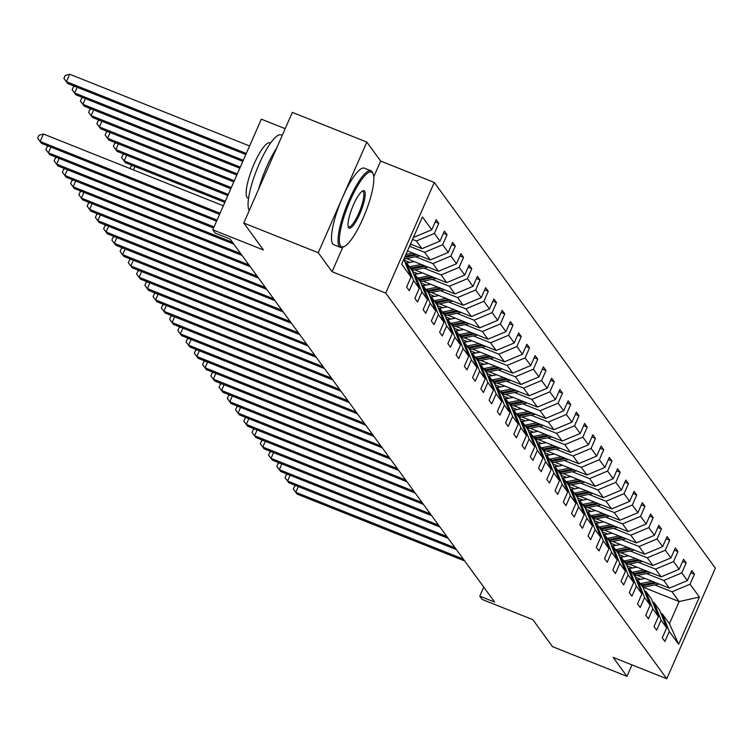 <?xml version="1.0" encoding="UTF-8"?>
<svg xmlns="http://www.w3.org/2000/svg" width="753" height="753" viewBox="0 0 753 753"><rect width="100%" height="100%" fill="white"/><g stroke="black" fill="none" stroke-linecap="round" stroke-linejoin="round"><path stroke-width="1.13" d="M373.761 176.748L380.651 161.067L366.824 142.091L318.255 252.726L332.082 271.701L385.715 293.096L666.782 678.782L613.149 657.388L626.976 676.354L632.002 664.908M626.976 676.354L552.486 646.639L532.823 619.653L482.174 599.454L479.765 596.15L494.665 602.089L230.089 239.04L215.189 233.091L212.779 229.797L263.437 249.996L243.765 223.02L292.333 112.376L366.824 142.091M318.255 252.726L243.765 223.02M285.189 128.669L261.347 119.162L212.779 229.797M380.651 161.067L434.274 182.461L715.35 568.148L666.782 678.782M413.726 237.355L431.761 229.787L436.156 219.772L438.801 223.396L435.196 221.956M643.175 587.218L679.15 601.572L672.015 591.773L690.049 584.206L699.405 597.044L678.66 644.295L669.304 631.456L664.908 641.471L662.264 637.847L666.659 627.823L661.059 620.143L656.663 630.157L654.018 626.524L658.414 616.509L652.813 608.819L648.418 618.834L645.773 615.21L650.168 605.196L644.568 597.505L640.172 607.52L637.527 603.897L641.923 593.882L636.323 586.192L631.918 596.207L629.282 592.583L633.678 582.558L628.077 574.878L623.672 584.893L621.037 581.26L625.432 571.245L619.823 563.555L615.427 573.579L612.782 569.946L617.187 559.931L611.577 552.241L607.182 562.256L604.537 558.632L608.932 548.617L603.332 540.927L598.936 550.942L596.291 547.318L600.687 537.303L595.086 529.613L590.691 539.628L588.046 536.004L592.442 525.98L586.841 518.29L582.445 528.314L579.801 524.681L584.196 514.666L578.596 506.976L574.2 516.991L571.555 513.367L575.951 503.352L570.35 495.662L565.945 505.677L563.31 502.053L567.706 492.038L562.096 484.348L557.7 494.363L555.055 490.74L559.46 480.715L553.85 473.025L549.455 483.05L546.81 479.416L551.205 469.401L545.605 461.711L541.209 471.726L538.564 468.102L542.96 458.088L537.36 450.398L532.964 460.412L530.319 456.789L534.715 446.774L529.114 439.084L524.719 449.099L522.074 445.475L526.469 435.45L520.869 427.76L516.473 437.785L513.828 434.152L518.224 424.137L512.624 416.447L508.219 426.462L505.583 422.838L509.979 412.823L504.378 405.133L499.973 415.148L497.338 411.524L501.733 401.509L496.123 393.819L491.728 403.834L489.083 400.21L493.488 390.186L487.878 382.505L483.482 392.52L480.838 388.887L485.233 378.872L479.633 371.182L475.237 381.206L472.592 377.573L476.988 367.558L471.387 359.868L466.992 369.883L464.347 366.259L468.743 356.244L463.142 348.554L458.746 358.569L456.102 354.945L460.497 344.93L454.897 337.24L450.501 347.255L447.856 343.632L452.252 333.607L446.651 325.917L442.246 335.942L439.611 332.308L444.006 322.293L438.397 314.603L434.001 324.618L431.356 320.994L435.761 310.98L430.151 303.29L425.756 313.304L423.111 309.681L427.516 299.666L421.906 291.976L417.51 301.991L414.865 298.367L419.261 288.343L413.661 280.653L409.265 290.677L406.62 287.044L411.016 277.029L401.66 264.19L422.405 216.949L431.761 229.787M385.715 293.096L434.274 182.461M410.489 244.085L421.981 248.669L416.371 240.979L434.396 233.411L438.801 223.396M434.396 233.411L440.006 241.101L444.402 231.086L447.047 234.71L443.442 233.27M407.486 250.918L430.227 259.983L424.617 252.293L442.651 244.725L447.047 234.71M442.651 244.725L448.251 252.415L452.647 242.4L455.292 246.024L451.687 244.593M406.535 258.561L438.472 271.296L432.862 263.606L450.896 256.048L455.292 246.024M450.896 256.048L456.497 263.729L460.892 253.714L463.537 257.347L459.932 255.907M414.781 269.875L446.717 282.62L441.117 274.93L459.142 267.362L463.537 257.347M459.142 267.362L464.742 275.052L469.138 265.028L471.783 268.661L468.178 267.221M423.026 281.189L454.963 293.934L449.362 286.244L467.387 278.676L471.783 268.661M467.387 278.676L472.988 286.366L477.383 276.351L480.028 279.975L476.423 278.535M431.271 292.512L463.208 305.247L457.608 297.557L475.632 289.99L480.028 279.975M475.632 289.99L481.233 297.68L485.638 287.665L488.273 291.289L484.668 289.858M439.517 303.826L471.453 316.561L465.853 308.871L483.878 301.304L488.273 291.289M483.878 301.304L489.488 308.994L493.883 298.979L496.519 302.602L492.923 301.172M447.771 315.14L479.699 327.884L474.098 320.194L492.123 312.627L496.519 302.602M492.123 312.627L497.733 320.317L502.129 310.292L504.774 313.926L501.169 312.486M456.017 326.454L487.953 339.198L482.344 331.508L500.369 323.941L504.774 313.926M500.369 323.941L505.978 331.631L510.374 321.616L513.019 325.24L509.414 323.799M464.262 337.777L496.199 350.512L490.589 342.822L508.623 335.254L513.019 325.24M508.623 335.254L514.224 342.944L518.619 332.93L521.264 336.553L517.659 335.113M472.507 349.091L504.444 361.826L498.844 354.136L516.869 346.568L521.264 336.553M516.869 346.568L522.469 354.258L526.865 344.243L529.51 347.867L525.905 346.436M480.753 360.405L512.689 373.14L507.089 365.459L525.114 357.891L529.51 347.867M525.114 357.891L530.714 365.582L535.11 355.557L537.755 359.19L534.15 357.75M488.998 371.718L520.935 384.463L515.334 376.773L533.359 369.205L537.755 359.19M533.359 369.205L538.96 376.895L543.355 366.88L546 370.504L542.395 369.064M497.244 383.032L529.18 395.777L523.58 388.087L541.605 380.519L546 370.504M541.605 380.519L547.205 388.209L551.61 378.194L554.246 381.818L550.65 380.378M505.489 394.356L537.426 407.091L531.825 399.401L549.85 391.833L554.246 381.818M549.85 391.833L555.46 399.523L559.856 389.508L562.5 393.132L558.895 391.701M513.744 405.669L545.671 418.404L540.07 410.724L558.095 403.156L562.5 393.132M558.095 403.156L563.705 410.846L568.101 400.822L570.746 404.455L567.141 403.015M521.989 416.983L553.926 429.728L548.316 422.038L566.35 414.47L570.746 404.455M566.35 414.47L571.951 422.16L576.346 412.145L578.991 415.769L575.386 414.329M530.234 428.297L562.171 441.042L556.561 433.351L574.595 425.784L578.991 415.769M574.595 425.784L580.196 433.474L584.592 423.459L587.236 427.083L583.631 425.643M538.48 439.62L570.416 452.355L564.816 444.665L582.841 437.098L587.236 427.083M582.841 437.098L588.441 444.788L592.837 434.773L595.482 438.397L591.877 436.966M546.725 450.934L578.662 463.669L573.061 455.979L591.086 448.421L595.482 438.397M591.086 448.421L596.687 456.102L601.082 446.087L603.727 449.72L600.122 448.28M554.97 462.248L586.907 474.992L581.307 467.302L599.332 459.735L603.727 449.72M599.332 459.735L604.932 467.425L609.337 457.4L611.973 461.034L608.368 459.594M563.216 473.562L595.152 486.306L589.552 478.616L607.577 471.049L611.973 461.034M607.577 471.049L613.187 478.739L617.582 468.724L620.218 472.347L616.622 470.907M571.471 484.885L603.398 497.62L597.797 489.93L615.822 482.362L620.218 472.347M615.822 482.362L621.432 490.052L625.828 480.038L628.473 483.661L624.868 482.231M579.716 496.199L611.652 508.934L606.043 501.244L624.068 493.676L628.473 483.661M624.068 493.676L629.677 501.366L634.073 491.351L636.718 494.985L633.113 493.544M587.961 507.513L619.898 520.257L614.288 512.567L632.322 504.999L636.718 494.985M632.322 504.999L637.923 512.689L642.318 502.665L644.963 506.298L641.358 504.858M596.207 518.826L628.143 531.571L622.533 523.881L640.568 516.313L644.963 506.298M640.568 516.313L646.168 524.003L650.564 513.988L653.209 517.612L649.604 516.172M604.452 530.15L636.389 542.885L630.788 535.195L648.813 527.627L653.209 517.612M648.813 527.627L654.413 535.317L658.809 525.302L661.454 528.926L657.849 527.486M612.697 541.463L644.634 554.199L639.033 546.509L657.058 538.941L661.454 528.926M657.058 538.941L662.659 546.631L667.054 536.616L669.699 540.24L666.094 538.809M620.943 552.777L652.879 565.512L647.279 557.832L665.304 550.264L669.699 540.24M665.304 550.264L670.904 557.954L675.309 547.93L677.945 551.563L674.34 550.123M629.188 564.091L661.125 576.836L655.524 569.146L673.549 561.578L677.945 551.563M673.549 561.578L679.159 569.268L683.555 559.253L686.199 562.877L682.595 561.437M637.443 575.405L669.37 588.149L663.77 580.459L681.794 572.892L686.199 562.877M681.794 572.892L687.404 580.582L691.8 570.567L694.445 574.191L690.84 572.751M690.049 584.206L694.445 574.191M419.261 288.343L412.268 270.798L406.658 263.108L405.236 262.543M406.658 263.108L413.661 280.653M412.522 239.445L416.371 240.979M421.981 248.669L440.006 241.101M427.516 299.666L420.513 282.111L414.903 274.421L413.482 273.857M414.903 274.421L421.906 291.976M409.528 246.278L424.617 252.293M430.227 259.983L448.251 252.415M435.761 310.98L428.758 293.425L423.158 285.735L421.727 285.171M423.158 285.735L430.151 303.29M415.618 256.735L432.862 263.606M438.472 271.296L456.497 263.729M444.006 322.293L437.004 304.739L431.403 297.059L429.972 296.484M431.403 297.059L438.397 314.603M404.323 260.256L409.877 262.468M423.864 268.049L441.117 274.93M446.717 282.62L464.742 275.052M452.252 333.607L445.249 316.062L439.648 308.372L438.227 307.798M439.648 308.372L446.651 325.917M412.569 271.569L418.122 273.781M432.118 279.363L449.362 286.244M454.963 293.934L472.988 286.366M460.497 344.93L453.494 327.376L447.894 319.686L446.473 319.121M447.894 319.686L454.897 337.24M420.814 282.883L426.367 285.095M440.364 290.677L457.608 297.557M463.208 305.247L481.233 297.68M468.743 356.244L461.74 338.69L456.139 331L454.718 330.435M456.139 331L463.142 348.554M429.069 294.197L434.613 296.418M448.609 301.991L465.853 308.871M471.453 316.561L489.488 308.994M476.988 367.558L469.985 350.004L464.385 342.314L462.963 341.749M464.385 342.314L471.387 359.868M437.314 305.52L442.868 307.732M456.855 313.314L474.098 320.194M479.699 327.884L497.733 320.317M485.233 378.872L478.24 361.327L472.63 353.637L471.209 353.063M472.63 353.637L479.633 371.182M445.56 316.834L451.113 319.046M465.1 324.628L482.344 331.508M487.953 339.198L505.978 331.631M493.488 390.186L486.485 372.641L480.875 364.951L479.454 364.386M480.875 364.951L487.878 382.505M453.805 328.148L459.358 330.36M473.345 335.942L490.589 342.822M496.199 350.512L514.224 342.944M501.733 401.509L494.73 383.955L489.13 376.265L487.699 375.7M489.13 376.265L496.123 393.819M462.05 339.462L467.604 341.683M481.591 347.255L498.844 354.136M504.444 361.826L522.469 354.258M509.979 412.823L502.976 395.269L497.375 387.579L495.954 387.014M497.375 387.579L504.378 405.133M470.296 350.776L475.849 352.997M489.836 358.579L507.089 365.459M512.689 373.14L530.714 365.582M518.224 424.137L511.221 406.592L505.621 398.902L504.199 398.328M505.621 398.902L512.624 416.447M478.541 362.099L484.094 364.311M498.091 369.892L515.334 376.773M520.935 384.463L538.96 376.895M526.469 435.45L519.466 417.906L513.866 410.216L512.445 409.651M513.866 410.216L520.869 427.76M486.786 373.413L492.34 375.625M506.336 381.206L523.58 388.087M529.18 395.777L547.205 388.209M534.715 446.774L527.712 429.219L522.111 421.529L520.69 420.965M522.111 421.529L529.114 439.084M495.041 384.727L500.585 386.938M514.581 392.52L531.825 399.401M537.426 407.091L555.46 399.523M542.96 458.088L535.967 440.533L530.357 432.843L528.935 432.278M530.357 432.843L537.36 450.398M503.286 396.04L508.84 398.262M522.827 403.843L540.07 410.724M545.671 418.404L563.705 410.846M551.205 469.401L544.212 451.847L538.602 444.166L537.181 443.592M538.602 444.166L545.605 461.711M511.532 407.364L517.085 409.576M531.072 415.157L548.316 422.038M553.926 429.728L571.951 422.16M559.46 480.715L552.457 463.17L546.847 455.48L545.426 454.916M546.847 455.48L553.85 473.025M519.777 418.677L525.33 420.889M539.317 426.471L556.561 433.351M562.171 441.042L580.196 433.474M567.706 492.038L560.703 474.484L555.102 466.794L553.671 466.229M555.102 466.794L562.096 484.348M528.022 429.991L533.576 432.203M547.563 437.785L564.816 444.665M570.416 452.355L588.441 444.788M575.951 503.352L568.948 485.798L563.348 478.108L561.926 477.543M563.348 478.108L570.35 495.662M536.268 441.305L541.821 443.526M555.808 449.108L573.061 455.979M578.662 463.669L596.687 456.102M584.196 514.666L577.193 497.112L571.593 489.431L570.172 488.857M571.593 489.431L578.596 506.976M544.513 452.628L550.067 454.84M564.063 460.422L581.307 467.302M586.907 474.992L604.932 467.425M592.442 525.98L585.439 508.435L579.838 500.745L578.417 500.171M579.838 500.745L586.841 518.29M552.768 463.942L558.312 466.154M572.308 471.736L589.552 478.616M595.152 486.306L613.187 478.739M600.687 537.303L593.684 519.749L588.084 512.059L586.662 511.494M588.084 512.059L595.086 529.613M561.013 475.256L566.567 477.468M580.554 483.05L597.797 489.93M603.398 497.62L621.432 490.052M608.932 548.617L601.939 531.063L596.329 523.373L594.908 522.808M596.329 523.373L603.332 540.927M569.259 486.57L574.812 488.791M588.799 494.373L606.043 501.244M611.652 508.934L629.677 501.366M617.187 559.931L610.184 542.376L604.574 534.686L603.153 534.122M604.574 534.686L611.577 552.241M577.504 497.893L583.057 500.105M597.044 505.687L614.288 512.567M619.898 520.257L637.923 512.689M625.432 571.245L618.429 553.7L612.829 546.01L611.398 545.436M612.829 546.01L619.823 563.555M585.749 509.207L591.303 511.419M605.29 517L622.533 523.881M628.143 531.571L646.168 524.003M633.678 582.558L626.675 565.014L621.074 557.324L619.653 556.759M621.074 557.324L628.077 574.878M593.995 520.521L599.548 522.733M613.535 528.314L630.788 535.195M636.389 542.885L654.413 535.317M641.923 593.882L634.92 576.327L629.32 568.637L627.898 568.073M629.32 568.637L636.323 586.192M602.24 531.834L607.793 534.056M621.79 539.628L639.033 546.509M644.634 554.199L662.659 546.631M650.168 605.196L643.166 587.641L637.565 579.951L636.144 579.386M637.565 579.951L644.568 597.505M610.485 543.148L616.039 545.37M630.035 550.951L647.279 557.832M652.879 565.512L670.904 557.954M658.414 616.509L651.411 598.964L645.81 591.274L644.389 590.7M645.81 591.274L652.813 608.819M618.74 554.472L624.284 556.683M638.28 562.265L655.524 569.146M661.125 576.836L679.159 569.268M666.659 627.823L659.666 610.278L654.056 602.588L652.635 602.024M654.056 602.588L661.059 620.143M626.985 565.785L632.539 567.997M646.526 573.579L663.77 580.459M669.37 588.149L687.404 580.582M678.66 644.295L669.445 623.7L662.301 613.902L660.88 613.337M662.301 613.902L669.304 631.456M483.737 587.105L479.765 596.15M635.231 577.099L640.784 579.311M654.771 584.893L672.015 591.773M669.445 623.7L679.15 601.572L699.405 597.044M403.834 259.23L411.016 277.029M332.082 271.701L342.831 247.2M298.301 486.56L295.788 492.293L463.359 559.14M297.106 494.109L293.294 489.055L297.106 494.109L464.686 560.957M293.294 489.055L294.611 486.061L296.051 485.657M645.067 578.455L640.624 579.349A20.943 20.152 143.9 0 1 637.066 579.754M652.126 581.269L641.321 583.443A25.235 24.284 143.9 0 1 640.248 583.641M659.054 584.036L643.966 587.076A25.235 24.284 143.9 0 1 642.893 587.265M654.762 582.323L642.328 584.827A25.235 24.284 143.9 0 1 641.255 585.015M641.885 585.89A25.235 24.284 -36.1 0 0 642.958 585.693L656.428 582.982M340.582 245.93A40.238 9.365 111.7 0 0 344.206 246.57A40.238 9.365 111.7 0 0 365.299 212.92A40.238 9.365 111.7 0 0 373.159 173.99A40.238 9.365 111.7 0 0 372.613 172.974A40.238 9.365 111.7 0 0 350.145 200.599A40.238 9.365 111.7 0 0 340.582 245.93M344.206 246.57L343.001 247.125A41.227 9.601 -68.3 0 1 340.422 247.389A41.227 9.601 -68.3 0 1 339.292 246.476A41.227 9.601 -68.3 0 1 347.924 202.764A41.227 9.601 -68.3 0 1 370.984 170.799A41.227 9.601 -68.3 0 1 372.114 171.722A41.227 9.601 -68.3 0 1 372.669 172.766L373.159 173.99M348.592 227.688A20.124 4.687 -68.3 0 1 348.319 227.18A20.124 4.687 -68.3 0 1 352.244 207.715A20.124 4.687 -68.3 0 1 362.795 190.886A20.124 4.687 -68.3 0 1 364.603 191.215A20.124 4.687 -68.3 0 1 359.821 213.871A20.124 4.687 -68.3 0 1 348.592 227.688M348.112 226.465A19.136 4.452 111.7 0 0 348.611 226.86A19.136 4.452 111.7 0 0 359.313 212.026A19.136 4.452 111.7 0 0 363.313 191.751A19.136 4.452 111.7 0 0 362.795 191.328A19.136 4.452 111.7 0 0 362.155 191.262M248.537 198.303L247.869 198.039A29.687 6.909 -68.3 0 1 247.05 197.38A29.687 6.909 -68.3 0 1 253.262 165.905A29.687 6.909 -68.3 0 1 269.866 142.891L270.534 143.155M340.422 247.389L333.871 244.772A41.227 9.601 -68.3 0 1 332.741 243.859A41.227 9.601 -68.3 0 1 341.363 200.147A41.227 9.601 -68.3 0 1 364.424 168.183L370.984 170.799M258.618 189.191A41.227 9.601 -68.3 0 1 276.69 148.021M249.262 210.501A41.227 9.601 -68.3 0 1 258.006 166.724A41.227 9.601 -68.3 0 1 281.001 134.9L282.234 135.399M290.056 475.247L287.542 480.979L455.113 547.826M288.86 482.795L285.048 477.731L288.86 482.795L456.44 549.643M285.048 477.731L286.356 474.748L287.806 474.343M281.81 463.923L279.297 469.665L446.868 536.513M280.615 471.472L276.803 466.418L280.615 471.472L448.186 538.32M276.803 466.418L278.111 463.424L279.561 463.029M636.822 567.141L632.379 568.035A20.943 20.152 143.9 0 1 628.821 568.44M643.881 569.955L633.075 572.129A25.235 24.284 143.9 0 1 632.002 572.318M650.808 572.713L635.72 575.753A25.235 24.284 143.9 0 1 634.647 575.951M646.516 571L634.082 573.504A25.235 24.284 143.9 0 1 633.009 573.701M633.64 574.567A25.235 24.284 -36.1 0 0 634.713 574.379L648.182 571.668M628.576 555.818L624.133 556.712A20.943 20.152 143.9 0 1 620.566 557.126M635.636 558.641L624.83 560.816A25.235 24.284 143.9 0 1 623.757 561.004M642.563 561.399L627.465 564.439A25.235 24.284 143.9 0 1 626.402 564.637M638.271 559.686L625.828 562.19A25.235 24.284 143.9 0 1 624.764 562.387M625.395 563.253A25.235 24.284 -36.1 0 0 626.468 563.065L639.928 560.354M273.565 452.609L271.052 458.342L438.623 525.189M272.37 460.158L268.557 455.104L272.37 460.158L439.94 527.006M268.557 455.104L269.866 452.111L271.306 451.715M620.331 544.504L615.879 545.398A20.943 20.152 143.9 0 1 612.321 545.803M627.39 547.318L616.585 549.502A25.235 24.284 143.9 0 1 615.512 549.69M634.318 550.085L619.22 553.126A25.235 24.284 143.9 0 1 618.147 553.314M630.026 548.372L617.582 550.876A25.235 24.284 143.9 0 1 616.509 551.064M617.149 551.94A25.235 24.284 -36.1 0 0 618.222 551.742L631.682 549.031M265.32 441.296L262.797 447.028L430.377 513.875M264.124 448.844L260.312 443.79L264.124 448.844L431.695 515.692M260.312 443.79L261.62 440.797L263.061 440.392M612.085 533.19L607.633 534.084A20.943 20.152 143.9 0 1 604.075 534.489M619.145 536.004L608.33 538.179A25.235 24.284 143.9 0 1 607.266 538.376M626.072 538.771L610.975 541.812A25.235 24.284 143.9 0 1 609.902 542M621.771 537.058L609.337 539.562A25.235 24.284 143.9 0 1 608.264 539.75M608.904 540.626A25.235 24.284 -36.1 0 0 609.968 540.428L623.437 537.717M257.074 429.982L254.552 435.714L422.132 502.562M255.879 437.531L252.057 432.467L255.879 437.531L423.45 504.378M252.057 432.467L253.375 429.483L254.815 429.078M603.831 521.876L599.388 522.77A20.943 20.152 143.9 0 1 595.83 523.175M610.899 524.69L600.085 526.865A25.235 24.284 143.9 0 1 599.011 527.053M617.827 527.458L602.729 530.489A25.235 24.284 143.9 0 1 601.656 530.686M613.526 525.735L601.092 528.239A25.235 24.284 143.9 0 1 600.019 528.437M600.659 529.303A25.235 24.284 -36.1 0 0 601.722 529.114L615.192 526.403M248.829 418.659L246.306 424.4L413.877 491.248M247.633 426.207L243.812 421.153L247.633 426.207L415.204 493.055M243.812 421.153L245.13 418.16L246.57 417.764M595.585 510.553L591.143 511.447A20.943 20.152 143.9 0 1 587.585 511.861M602.645 513.377L591.839 515.551A25.235 24.284 143.9 0 1 590.766 515.739M609.582 516.134L594.484 519.175A25.235 24.284 143.9 0 1 593.411 519.372M605.28 514.421L592.846 516.925A25.235 24.284 143.9 0 1 591.773 517.123M592.404 517.989A25.235 24.284 -36.1 0 0 593.477 517.8L606.946 515.09M240.574 407.345L238.061 413.086L405.632 479.934M239.379 414.894L235.567 409.839L239.379 414.894L406.959 481.741M235.567 409.839L236.884 406.846L238.325 406.451M587.34 499.239L582.897 500.133A20.943 20.152 143.9 0 1 579.339 500.547M594.399 502.053L583.594 504.237A25.235 24.284 143.9 0 1 582.521 504.425M601.336 504.821L586.239 507.861A25.235 24.284 143.9 0 1 585.166 508.049M597.035 503.108L584.601 505.611A25.235 24.284 143.9 0 1 583.528 505.8M584.159 506.675A25.235 24.284 -36.1 0 0 585.232 506.477L598.701 503.766M232.329 396.031L229.816 401.763L397.386 468.611M231.133 403.58L227.321 398.525L231.133 403.58L398.714 470.427M227.321 398.525L228.639 395.532L230.079 395.127M579.095 487.925L574.652 488.819A20.943 20.152 143.9 0 1 571.094 489.224M586.154 490.74L575.348 492.914A25.235 24.284 143.9 0 1 574.275 493.111M593.082 493.507L577.993 496.547A25.235 24.284 143.9 0 1 576.92 496.735M588.79 491.794L576.356 494.297A25.235 24.284 143.9 0 1 575.283 494.486M575.913 495.361A25.235 24.284 -36.1 0 0 576.986 495.163L590.456 492.453M224.083 384.717L221.57 390.449L389.141 457.297M222.888 392.266L219.076 387.202L222.888 392.266L390.459 459.114M219.076 387.202L220.384 384.218L221.834 383.814M570.849 476.611L566.407 477.506A20.943 20.152 143.9 0 1 562.849 477.91M577.909 479.426L567.103 481.6A25.235 24.284 143.9 0 1 566.03 481.798M584.836 482.193L569.748 485.224A25.235 24.284 143.9 0 1 568.675 485.421M580.544 480.48L568.101 482.984A25.235 24.284 143.9 0 1 567.037 483.172M567.668 484.038A25.235 24.284 -36.1 0 0 568.741 483.85L582.21 481.139M215.838 373.394L213.325 379.136L380.896 445.983M214.643 380.952L210.831 375.888L214.643 380.952L382.213 447.79M210.831 375.888L212.139 372.904L213.579 372.5M562.604 465.288L558.152 466.192A20.943 20.152 143.9 0 1 554.594 466.596M569.663 468.112L558.858 470.286A25.235 24.284 143.9 0 1 557.785 470.474M576.591 470.87L561.493 473.91A25.235 24.284 143.9 0 1 560.43 474.108M572.299 469.157L559.856 471.66A25.235 24.284 143.9 0 1 558.782 471.858M559.423 472.724A25.235 24.284 -36.1 0 0 560.496 472.536L573.955 469.825M207.593 362.08L205.07 367.822L372.65 434.669M206.397 369.629L202.585 364.574L206.397 369.629L373.968 436.476M202.585 364.574L203.894 361.581L205.334 361.186M554.359 453.974L549.906 454.868A20.943 20.152 143.9 0 1 546.349 455.283M561.418 456.789L550.603 458.972A25.235 24.284 143.9 0 1 549.539 459.161M568.346 459.556L553.248 462.596A25.235 24.284 143.9 0 1 552.175 462.784M564.053 457.843L551.61 460.347A25.235 24.284 143.9 0 1 550.537 460.535M551.177 461.41A25.235 24.284 -36.1 0 0 552.25 461.222L565.71 458.511M199.347 350.766L196.825 356.498L364.405 423.346M198.152 358.315L194.34 353.261L198.152 358.315L365.723 425.163M194.34 353.261L195.648 350.267L197.088 349.863M546.104 442.66L541.661 443.555A20.943 20.152 143.9 0 1 538.103 443.959M553.173 445.475L542.358 447.649A25.235 24.284 143.9 0 1 541.285 447.847M560.1 448.242L545.003 451.282A25.235 24.284 143.9 0 1 543.93 451.471M555.799 446.529L543.365 449.033A25.235 24.284 143.9 0 1 542.292 449.221M542.932 450.096A25.235 24.284 -36.1 0 0 543.995 449.899L557.465 447.188M191.102 339.452L188.579 345.185L356.16 412.032M189.907 347.001L186.085 341.947L189.907 347.001L357.477 413.849M186.085 341.947L187.403 338.954L188.843 338.549M537.858 431.347L533.416 432.241A20.943 20.152 143.9 0 1 529.858 432.646M544.927 434.161L534.112 436.335A25.235 24.284 143.9 0 1 533.039 436.533M551.855 436.928L536.757 439.959A25.235 24.284 143.9 0 1 535.684 440.157M547.553 435.215L535.119 437.719A25.235 24.284 143.9 0 1 534.046 437.907M534.677 438.773A25.235 24.284 -36.1 0 0 535.75 438.585L549.219 435.874M182.857 328.139L180.334 333.871L347.905 400.718M181.652 335.687L177.84 330.623L181.652 335.687L349.232 402.535M177.84 330.623L179.158 327.64L180.598 327.235M529.613 420.023L525.17 420.927A20.943 20.152 143.9 0 1 521.613 421.332M536.673 422.847L525.867 425.021A25.235 24.284 143.9 0 1 524.794 425.21M543.61 425.605L528.512 428.645A25.235 24.284 143.9 0 1 527.439 428.843M539.308 423.892L526.874 426.396A25.235 24.284 143.9 0 1 525.801 426.593M526.432 427.459A25.235 24.284 -36.1 0 0 527.505 427.271L540.974 424.56M174.602 316.815L172.089 322.557L339.659 389.405M173.406 324.364L169.594 319.31L173.406 324.364L340.987 391.212M169.594 319.31L170.912 316.316L172.352 315.921M521.368 408.71L516.925 409.604A20.943 20.152 143.9 0 1 513.367 410.018M528.427 411.533L517.622 413.708A25.235 24.284 143.9 0 1 516.549 413.896M535.355 414.291L520.267 417.331A25.235 24.284 143.9 0 1 519.194 417.52M531.063 412.578L518.629 415.082A25.235 24.284 143.9 0 1 517.556 415.279M518.186 416.145A25.235 24.284 -36.1 0 0 519.259 415.957L532.729 413.246M166.357 305.502L163.843 311.234L331.414 378.081M165.161 313.05L161.349 307.996L165.161 313.05L332.741 379.898M161.349 307.996L162.657 305.003L164.107 304.598M513.122 397.396L508.68 398.29A20.943 20.152 143.9 0 1 505.122 398.695M520.182 400.21L509.376 402.384A25.235 24.284 143.9 0 1 508.303 402.582M527.109 402.977L512.021 406.018A25.235 24.284 143.9 0 1 510.948 406.206M522.817 401.264L510.383 403.768A25.235 24.284 143.9 0 1 509.31 403.956M509.941 404.832A25.235 24.284 -36.1 0 0 511.014 404.634L524.483 401.923M158.111 294.188L155.598 299.92L323.169 366.767M156.916 301.737L153.104 296.682L156.916 301.737L324.487 368.584M153.104 296.682L154.412 293.689L155.862 293.284M504.877 386.082L500.434 386.976A20.943 20.152 143.9 0 1 496.867 387.381M511.936 388.896L501.131 391.071A25.235 24.284 143.9 0 1 500.058 391.268M518.864 391.664L503.766 394.704A25.235 24.284 143.9 0 1 502.703 394.892M514.572 389.95L502.129 392.454A25.235 24.284 143.9 0 1 501.065 392.642M501.696 393.518A25.235 24.284 -36.1 0 0 502.769 393.32L516.229 390.609M149.866 282.874L147.353 288.606L314.923 355.454M148.67 290.423L144.858 285.359L148.67 290.423L316.241 357.27M144.858 285.359L146.167 282.375L147.607 281.97M496.632 374.768L492.18 375.662A20.943 20.152 143.9 0 1 488.622 376.067M503.691 377.582L492.886 379.757A25.235 24.284 143.9 0 1 491.813 379.945M510.619 380.34L495.521 383.381A25.235 24.284 143.9 0 1 494.448 383.578M506.327 378.627L493.883 381.131A25.235 24.284 143.9 0 1 492.81 381.329M493.45 382.195A25.235 24.284 -36.1 0 0 494.523 382.006L507.983 379.296M141.62 271.551L139.098 277.292L306.678 344.14M140.425 279.099L136.613 274.045L140.425 279.099L307.996 345.947M136.613 274.045L137.921 271.052L139.361 270.656M488.386 363.445L483.934 364.339A20.943 20.152 143.9 0 1 480.376 364.753M495.446 366.269L484.631 368.443A25.235 24.284 143.9 0 1 483.567 368.631M502.373 369.026L487.276 372.067A25.235 24.284 143.9 0 1 486.203 372.255M498.072 367.313L485.638 369.817A25.235 24.284 143.9 0 1 484.565 370.015M485.205 370.881A25.235 24.284 -36.1 0 0 486.278 370.692L499.738 367.982M133.375 260.237L130.853 265.969L298.433 332.817M132.18 267.786L128.358 262.731L132.18 267.786L299.75 334.633M128.358 262.731L129.676 259.738L131.116 259.343M480.132 352.131L475.689 353.025A20.943 20.152 143.9 0 1 472.131 353.43M487.2 354.945L476.385 357.129A25.235 24.284 143.9 0 1 475.312 357.317M494.128 357.713L479.03 360.753A25.235 24.284 143.9 0 1 477.957 360.941M489.827 356L477.393 358.503A25.235 24.284 143.9 0 1 476.32 358.692M476.96 359.567A25.235 24.284 -36.1 0 0 478.023 359.369L491.493 356.658M125.13 248.923L122.607 254.655L290.178 321.503M123.934 256.472L120.113 251.417L123.934 256.472L291.505 323.319M120.113 251.417L121.431 248.424L122.871 248.019M471.886 340.817L467.444 341.711A20.943 20.152 143.9 0 1 463.886 342.116M478.946 343.632L468.14 345.806A25.235 24.284 143.9 0 1 467.067 346.004M485.883 346.399L470.785 349.439A25.235 24.284 143.9 0 1 469.712 349.627M481.581 344.686L469.147 347.189A25.235 24.284 143.9 0 1 468.074 347.378M468.705 348.253A25.235 24.284 -36.1 0 0 469.778 348.055L483.247 345.345M116.875 237.609L114.362 243.341L281.933 310.189M115.68 245.158L111.868 240.094L115.68 245.158L283.26 312.006M111.868 240.094L113.185 237.11L114.625 236.706M463.641 329.503L459.198 330.398A20.943 20.152 143.9 0 1 455.64 330.802M470.7 332.318L459.895 334.492A25.235 24.284 143.9 0 1 458.822 334.68M477.637 335.085L462.54 338.116A25.235 24.284 143.9 0 1 461.467 338.313M473.336 333.363L460.902 335.866A25.235 24.284 143.9 0 1 459.829 336.064M460.459 336.93A25.235 24.284 -36.1 0 0 461.533 336.742L475.002 334.031M108.63 226.286L106.117 232.028L273.687 298.875M107.434 233.835L103.622 228.78L107.434 233.835L275.014 300.682M103.622 228.78L104.94 225.787L106.38 225.392M455.396 318.18L450.953 319.074A20.943 20.152 143.9 0 1 447.395 319.488M462.455 321.004L451.649 323.178A25.235 24.284 143.9 0 1 450.576 323.366M469.383 323.762L454.294 326.802A25.235 24.284 143.9 0 1 453.221 327M465.09 322.049L452.657 324.552A25.235 24.284 143.9 0 1 451.584 324.75M452.214 325.616A25.235 24.284 -36.1 0 0 453.287 325.428L466.756 322.717M134.881 166.488L133.385 169.905M130.053 168.578L131.191 165.989L132.632 165.585M100.384 214.972L97.871 220.714L265.442 287.561M99.189 222.521L95.377 217.466L99.189 222.521L266.76 289.368M95.377 217.466L96.685 214.473L98.135 214.078M447.15 306.866L442.708 307.761A20.943 20.152 143.9 0 1 439.15 308.175M454.21 309.681L443.404 311.864A25.235 24.284 143.9 0 1 442.331 312.053M461.137 312.448L446.049 315.488A25.235 24.284 143.9 0 1 444.976 315.676M456.845 310.735L444.402 313.239A25.235 24.284 143.9 0 1 443.338 313.427M443.969 314.302A25.235 24.284 -36.1 0 0 445.042 314.105L458.511 311.394M225.307 201.267L124.123 160.907L125.44 162.723L224.827 202.359M126.636 155.174L124.123 160.907L121.628 157.659L122.937 154.676L124.386 154.271M125.44 162.723L121.628 157.659M92.139 203.658L89.626 209.39L257.197 276.238M90.944 211.207L87.132 206.153L90.944 211.207L258.514 278.055M87.132 206.153L88.44 203.159L89.889 202.755M438.905 295.553L434.453 296.447A20.943 20.152 143.9 0 1 430.895 296.851M445.964 298.367L435.159 300.541A25.235 24.284 143.9 0 1 434.086 300.739M452.892 301.134L437.794 304.174A25.235 24.284 143.9 0 1 436.731 304.363M448.6 299.421L436.156 301.925A25.235 24.284 143.9 0 1 435.083 302.113M435.723 302.988A25.235 24.284 -36.1 0 0 436.796 302.791L450.256 300.08M228.3 194.434L115.877 149.593L117.195 151.4L227.82 195.535M118.39 143.851L115.877 149.593L113.383 146.346L114.691 143.352L116.141 142.957M117.195 151.4L113.383 146.346M83.894 192.344L81.371 198.077L248.951 264.924M82.698 199.893L78.886 194.829L82.698 199.893L250.269 266.741M78.886 194.829L80.195 191.846L81.635 191.441M430.66 284.239L426.207 285.133A20.943 20.152 143.9 0 1 422.649 285.538M437.719 287.053L426.904 289.227A25.235 24.284 143.9 0 1 425.84 289.425M444.647 289.82L429.549 292.851A25.235 24.284 143.9 0 1 428.476 293.049M440.354 288.107L427.911 290.611A25.235 24.284 143.9 0 1 426.838 290.799M427.478 291.665A25.235 24.284 -36.1 0 0 428.551 291.477L442.011 288.766M231.303 187.61L107.632 138.27L108.95 140.086L230.823 188.702M110.145 132.537L107.632 138.27L105.138 135.032L106.446 132.039L107.886 131.634M108.95 140.086L105.138 135.032M75.648 181.021L73.126 186.763L240.706 253.61M74.453 188.57L70.641 183.516L74.453 188.57L242.024 255.418M70.641 183.516L71.949 180.532L73.389 180.127M422.405 272.915L417.962 273.819A20.943 20.152 143.9 0 1 414.404 274.224M429.474 275.739L418.659 277.913A25.235 24.284 143.9 0 1 417.586 278.102M436.401 278.497L421.304 281.537A25.235 24.284 143.9 0 1 420.23 281.735M432.1 276.784L419.666 279.288A25.235 24.284 143.9 0 1 418.593 279.485M419.233 280.351A25.235 24.284 -36.1 0 0 420.296 280.163L433.766 277.452M234.296 180.776L99.377 126.956L100.704 128.772L233.816 181.868M101.9 121.224L99.377 126.956L96.892 123.718L98.201 120.725L99.641 120.32M100.704 128.772L96.892 123.718M67.403 169.707L64.88 175.449L232.461 242.297M66.208 177.256L62.386 172.202L66.208 177.256L233.778 244.104M62.386 172.202L63.704 169.209L65.144 168.813M414.159 261.602L409.717 262.496A20.943 20.152 143.9 0 1 406.159 262.91M421.228 264.416L410.413 266.6A25.235 24.284 143.9 0 1 409.34 266.788M428.156 267.183L413.058 270.223A25.235 24.284 143.9 0 1 411.985 270.412M423.854 265.47L411.42 267.974A25.235 24.284 143.9 0 1 410.347 268.162M410.978 269.037A25.235 24.284 -36.1 0 0 412.051 268.849L425.52 266.138M237.299 173.943L91.132 115.642L92.459 117.459L236.819 175.044M93.654 109.91L91.132 115.642L88.638 112.395L89.955 109.411L91.395 109.006M92.459 117.459L88.638 112.395M59.158 158.394L56.635 164.126L214.04 226.917M57.953 165.942L54.141 160.888L57.953 165.942L213.56 228.018M54.141 160.888L55.458 157.895L56.899 157.49M412.973 253.102L405.905 254.533M419.91 255.869L404.813 258.91A25.235 24.284 143.9 0 1 403.909 259.07M415.609 254.156L405.142 256.265M404.662 257.357L417.275 254.815M240.292 167.119L82.886 104.328L84.214 106.135L239.812 168.211M85.409 98.587L82.886 104.328L80.392 101.081L81.71 98.088L83.15 97.692M84.214 106.135L80.392 101.081M50.903 147.08L48.39 152.812L217.043 220.092M49.707 154.629L45.895 149.565L49.707 154.629L216.563 221.184M45.895 149.565L47.213 146.581L48.653 146.176M411.656 244.556L410.15 244.857M243.294 160.285L74.641 93.014L75.959 94.822L242.814 161.377M77.154 87.273L74.641 93.014L72.147 89.767L73.465 86.774L74.905 86.379M75.959 94.822L72.147 89.767M223.321 205.785L43.42 134.025L40.144 141.498L220.036 213.259M41.462 143.315L37.65 138.251L41.462 143.315L219.556 214.351M37.65 138.251L38.958 135.267L43.42 134.025M249.572 145.978L69.671 74.218L66.396 81.691L67.714 83.508L245.807 154.553M246.287 153.461L66.396 81.691L63.901 78.453L65.21 75.46L69.671 74.218M67.714 83.508L63.901 78.453M642.328 584.827L641.321 583.443M643.966 587.076L642.958 585.693M634.082 573.504L633.075 572.129M635.72 575.753L634.713 574.379M625.828 562.19L624.83 560.816M627.465 564.439L626.468 563.065M617.582 550.876L616.585 549.502M619.22 553.126L618.222 551.742M609.337 539.562L608.33 538.179M610.975 541.812L609.968 540.428M601.092 528.239L600.085 526.865M602.729 530.489L601.722 529.114M592.846 516.925L591.839 515.551M594.484 519.175L593.477 517.8M584.601 505.611L583.594 504.237M586.239 507.861L585.232 506.477M576.356 494.297L575.348 492.914M577.993 496.547L576.986 495.163M568.101 482.984L567.103 481.6M569.748 485.224L568.741 483.85M559.856 471.66L558.858 470.286M561.493 473.91L560.496 472.536M551.61 460.347L550.603 458.972M553.248 462.596L552.25 461.222M543.365 449.033L542.358 447.649M545.003 451.282L543.995 449.899M535.119 437.719L534.112 436.335M536.757 439.959L535.75 438.585M526.874 426.396L525.867 425.021M528.512 428.645L527.505 427.271M518.629 415.082L517.622 413.708M520.267 417.331L519.259 415.957M510.383 403.768L509.376 402.384M512.021 406.018L511.014 404.634M502.129 392.454L501.131 391.071M503.766 394.704L502.769 393.32M493.883 381.131L492.886 379.757M495.521 383.381L494.523 382.006M485.638 369.817L484.631 368.443M487.276 372.067L486.278 370.692M477.393 358.503L476.385 357.129M479.03 360.753L478.023 359.369M469.147 347.189L468.14 345.806M470.785 349.439L469.778 348.055M460.902 335.866L459.895 334.492M462.54 338.116L461.533 336.742M452.657 324.552L451.649 323.178M454.294 326.802L453.287 325.428M444.402 313.239L443.404 311.864M446.049 315.488L445.042 314.105M436.156 301.925L435.159 300.541M437.794 304.174L436.796 302.791M427.911 290.611L426.904 289.227M429.549 292.851L428.551 291.477M419.666 279.288L418.659 277.913M421.304 281.537L420.296 280.163M411.42 267.974L410.413 266.6M413.058 270.223L412.051 268.849M404.813 258.91L404.295 258.194"/></g></svg>
